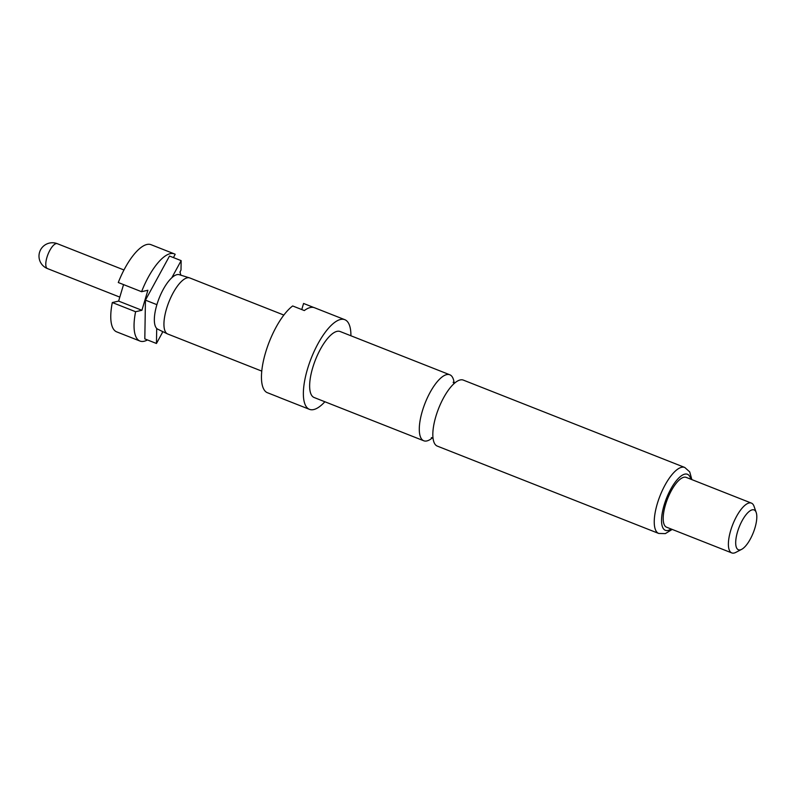 <?xml version="1.0" encoding="UTF-8"?>
<svg xmlns="http://www.w3.org/2000/svg" width="796" height="796" viewBox="0 0 796 796"><rect width="100%" height="100%" fill="white"/><g stroke="black" fill="none" stroke-linecap="round" stroke-linejoin="round"><path stroke-width="1.19" d="M454.118 382.946A35.472 12.587 111.5 0 0 449.81 374.777A35.472 12.587 111.5 0 0 446.675 374.618A35.472 12.587 111.5 0 0 422.338 411.084A35.472 12.587 111.5 0 0 423.77 440.775A35.472 12.587 111.5 0 0 426.905 440.924A35.472 12.587 111.5 0 0 432.507 437.75M283.864 315.067L189.846 277.983A30.119 10.686 111.5 0 0 189.577 277.894A30.119 10.686 111.5 0 0 166.523 308.808A30.119 10.686 111.5 0 0 167.478 333.902A30.119 10.686 111.5 0 0 167.737 334.012L261.755 371.105M156.703 328.43L156.454 343.484L144.812 338.887L145.439 300.152L169.508 256.043L181.15 260.64L171.797 277.774A29.313 10.398 111.5 0 0 156.862 304.788A29.313 10.398 111.5 0 0 156.703 328.43A29.313 10.398 111.5 0 0 157.797 329.216L167.478 333.902M423.77 440.775L314.121 397.512A35.472 12.587 -68.5 0 1 312.689 367.822A35.472 12.587 -68.5 0 1 340.151 331.524L449.81 374.777M324.877 401.761A48.188 17.094 -68.5 0 1 309.455 409.343A48.188 17.094 -68.5 0 1 307.505 369.006A48.188 17.094 -68.5 0 1 344.817 319.694A48.188 17.094 -68.5 0 1 350.917 335.763M309.455 409.343L279.177 397.403A48.188 17.094 111.5 0 1 278.51 397.095L266.869 392.498A48.188 17.094 -68.5 0 1 265.595 352.479A48.188 17.094 -68.5 0 1 292.669 305.962L304.311 310.559A48.188 17.094 111.5 0 1 314.549 307.754L344.817 319.694M658.72 533.449L437.303 446.108A35.472 12.587 -68.5 0 1 435.87 416.417A35.472 12.587 -68.5 0 1 460.197 379.961A35.472 12.587 -68.5 0 1 463.332 380.11L684.759 467.461A35.472 12.587 -68.5 0 0 657.287 503.759A35.472 12.587 -68.5 0 0 658.72 533.449L665.347 533.609L672.202 529.42M741.653 549.34L735.852 552.374A26.775 9.502 -68.5 0 1 731.763 552.912A26.775 9.502 -68.5 0 1 730.688 530.504A26.775 9.502 -68.5 0 1 751.414 503.112A26.775 9.502 -68.5 0 1 754.031 506.296L756.2 512.475A21.412 7.602 -68.5 0 1 754.966 527.847A21.412 7.602 -68.5 0 1 741.653 549.34A21.412 7.602 -68.5 0 1 737.524 531.847A21.412 7.602 -68.5 0 1 747.603 512.923A21.412 7.602 -68.5 0 1 756.2 512.475M731.763 552.912L666.57 527.201A26.775 9.502 -68.5 0 1 665.486 504.783A26.775 9.502 -68.5 0 1 686.222 477.391L751.414 503.112M301.764 309.554L303.575 303.465L313.843 307.525M147.449 339.932A46.855 16.616 -68.5 0 1 139.967 341.046A46.855 16.616 -68.5 0 1 135.599 311.724L141.907 310.281L147.877 290.261L141.569 291.704A46.855 16.616 -68.5 0 1 174.354 253.884A46.855 16.616 -68.5 0 1 175.17 254.282L173.448 257.596M156.454 343.484L162.304 332.758L162.374 331.435M180.224 271.545A46.855 16.616 -68.5 0 1 180.175 272.59M180.921 275.197L179.916 272.132L181 270.063L181.15 260.64M174.354 253.884L151.071 244.7A46.855 16.616 111.5 0 0 118.286 282.52L141.569 291.704M189.577 277.894L179.299 274.7A29.313 10.398 111.5 0 0 171.797 277.774M145.439 300.152L156.902 304.669M123.539 284.6L118.624 301.097L112.316 302.54A46.855 16.616 111.5 0 0 116.684 331.862L139.967 341.046M112.316 302.54L135.599 311.724M118.624 301.097L141.907 310.281M47.471 268.59A13.383 13.383 0 0 1 49.402 243.088A13.383 13.383 0 0 1 57.292 243.685A13.383 4.746 111.5 0 0 56.108 243.626A13.383 4.746 111.5 0 0 46.934 257.377A13.383 4.746 111.5 0 0 47.471 268.59L119.808 297.117M671.127 528.992A30.119 10.686 -68.5 0 1 664.123 505.102A30.119 10.686 -68.5 0 1 678.938 477.849A30.119 10.686 -68.5 0 1 690.769 479.182M431.323 437.641L432.984 437.939M453.431 382.816L453.183 382.209L454.606 383.135M691.853 479.61L689.724 471.899L684.759 467.461M57.292 243.685L123.977 269.983"/></g></svg>
